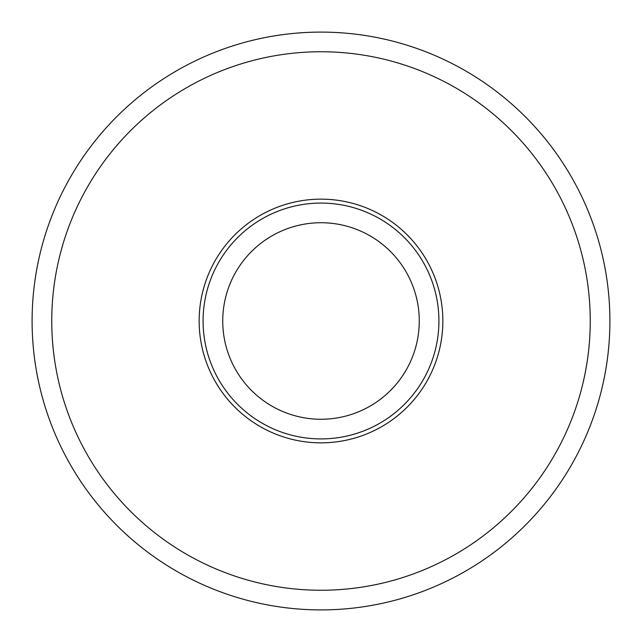 <?xml version="1.0" encoding="UTF-8"?>
<svg xmlns="http://www.w3.org/2000/svg" width="642" height="642" viewBox="0 0 642 642"><rect width="100%" height="100%" fill="white"/><g stroke="black" fill="none" stroke-linecap="round" stroke-linejoin="round"><path stroke-width="0.96" d="M321 199.148A121.852 121.852 0 0 1 426.521 381.926A121.852 121.852 0 0 1 215.479 381.926A121.852 121.852 0 0 1 321 199.148M321 32.1A288.9 288.9 0 0 1 571.195 465.45A288.9 288.9 0 0 1 70.805 465.45A288.9 288.9 0 0 1 321 32.1M365.94 211.98A117.919 117.919 0 0 1 430.02 365.94A117.919 117.919 0 0 1 276.06 430.02A117.919 117.919 0 0 1 211.98 276.06A117.919 117.919 0 0 1 365.94 211.98A117.919 117.919 0 0 1 430.02 365.94A117.919 117.919 0 0 1 276.06 430.02A117.919 117.919 0 0 1 211.98 276.06A117.919 117.919 0 0 1 365.94 211.98M321 51.753A269.247 269.247 0 0 1 554.174 455.627A269.247 269.247 0 0 1 87.826 455.627A269.247 269.247 0 0 1 321 51.753M358.453 230.149A98.266 98.266 0 0 1 380.947 398.859A98.266 98.266 0 0 1 223.601 333.992A98.266 98.266 0 0 1 358.453 230.149"/></g></svg>
